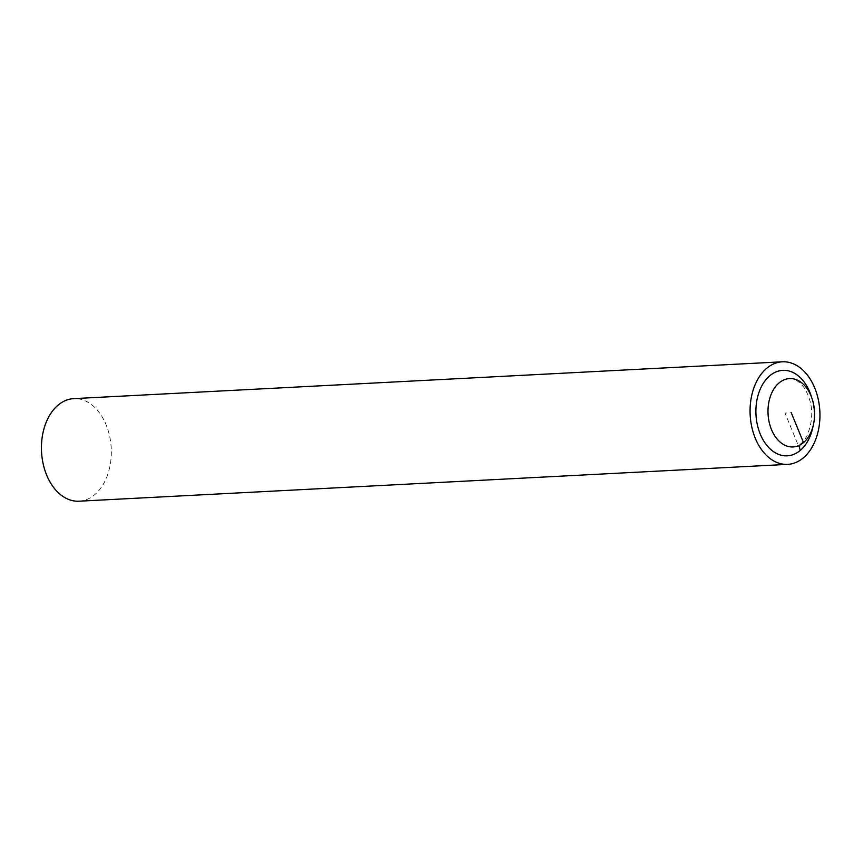 <?xml version="1.0" encoding="UTF-8"?>
<svg xmlns="http://www.w3.org/2000/svg" width="863" height="863" viewBox="0 0 863 863"><rect width="100%" height="100%" fill="white"/><g stroke="black" fill="none" stroke-linecap="round" stroke-linejoin="round"><path stroke-width="0.65" stroke-dasharray="4.32 3.24" d="M79.051 501.198A51.349 34.887 87 0 0 111.219 448.091A51.349 34.887 87 0 0 73.711 398.63M813.086 426.085A42.794 29.072 87 0 0 811.598 397.25M800.303 450.367L785.006 413.086L791.274 412.762M803.507 442.59A8.554 5.577 -130.2 0 0 799.979 444.995M793.054 446.948C798.653 446.376 803.226 442.805 806.776 436.225C814.165 418.922 813.291 402.741 804.165 387.67C794.64 376.505 791.608 379.073 789.505 378.577"/><path stroke-width="1.29" d="M782.342 361.802A51.349 34.887 87 0 0 766.657 368.35A51.349 34.887 87 0 0 751.781 426.958A51.349 34.887 87 0 0 787.682 464.37A51.349 34.887 87 0 0 819.85 411.263A51.349 34.887 87 0 0 782.342 361.802L73.711 398.63A51.349 34.887 87 0 0 58.026 405.179A51.349 34.887 87 0 0 43.15 463.787A51.349 34.887 87 0 0 79.051 501.198M811.598 397.25A42.794 29.072 87 0 0 769.72 375.804A42.794 29.072 87 0 0 767.552 446.236A42.794 29.072 87 0 0 813.086 426.085M779.052 382.935A34.229 23.258 87 0 0 769.127 422.007A34.229 23.258 87 0 0 793.065 446.948A34.229 23.258 87 0 0 814.51 411.543A34.229 23.258 87 0 0 789.505 378.577A34.229 23.258 87 0 0 779.052 382.935M791.274 412.762L803.507 442.59M799.979 444.995A8.554 5.577 -130.2 0 0 800.303 450.367M79.04 501.198L787.671 464.37"/></g></svg>
